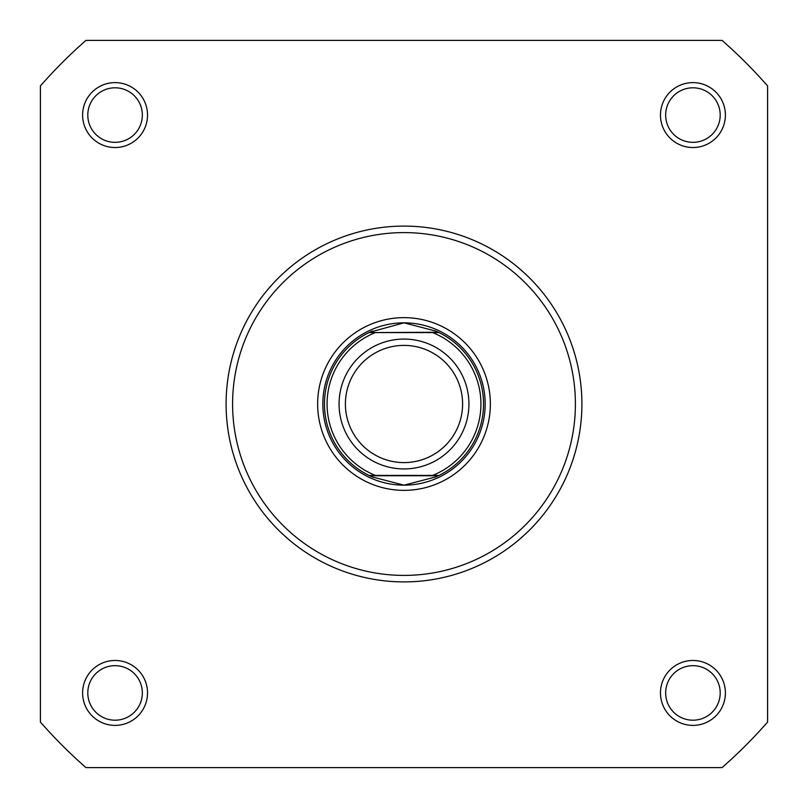<?xml version="1.0" encoding="UTF-8"?>
<svg xmlns="http://www.w3.org/2000/svg" width="808" height="808" viewBox="0 0 808 808"><rect width="100%" height="100%" fill="white"/><g stroke="black" fill="none" stroke-linecap="round" stroke-linejoin="round"><path stroke-width="1.21" d="M82.608 692.931A32.461 32.461 0 0 1 115.069 660.469A32.461 32.461 0 0 1 147.531 692.931A32.461 32.461 0 0 1 115.069 725.392A32.461 32.461 0 0 1 82.608 692.931M142.339 692.931A27.27 27.27 0 0 0 115.069 665.661A27.27 27.27 0 0 0 87.799 692.931A27.27 27.27 0 0 0 115.069 720.201A27.27 27.27 0 0 0 142.339 692.931M660.469 692.931A32.461 32.461 0 0 1 692.931 660.469A32.461 32.461 0 0 1 725.392 692.931A32.461 32.461 0 0 1 692.931 725.392A32.461 32.461 0 0 1 660.469 692.931M720.201 692.931A27.27 27.27 0 0 0 692.931 665.661A27.27 27.27 0 0 0 665.661 692.931A27.27 27.27 0 0 0 692.931 720.201A27.27 27.27 0 0 0 720.201 692.931M82.608 115.069A32.461 32.461 0 0 1 115.069 82.608A32.461 32.461 0 0 1 147.531 115.069A32.461 32.461 0 0 1 115.069 147.531A32.461 32.461 0 0 1 82.608 115.069M142.339 115.069A27.27 27.27 0 0 0 115.069 87.799A27.27 27.27 0 0 0 87.799 115.069A27.27 27.27 0 0 0 115.069 142.339A27.27 27.27 0 0 0 142.339 115.069M660.469 115.069A32.461 32.461 0 0 1 692.931 82.608A32.461 32.461 0 0 1 725.392 115.069A32.461 32.461 0 0 1 692.931 147.531A32.461 32.461 0 0 1 660.469 115.069M720.201 115.069A27.27 27.27 0 0 0 692.931 87.799A27.27 27.27 0 0 0 665.661 115.069A27.27 27.27 0 0 0 692.931 142.339A27.27 27.27 0 0 0 720.201 115.069M317.645 404A86.355 86.355 0 0 1 404 317.645A86.355 86.355 0 0 1 490.355 404A86.355 86.355 0 0 1 404 490.355A86.355 86.355 0 0 1 317.645 404M581.901 404A177.901 177.901 0 0 1 404 581.901A177.901 177.901 0 0 1 226.099 404A177.901 177.901 0 0 1 404 226.099A177.901 177.901 0 0 1 581.901 404M722.039 767.6A483.073 483.073 0 0 0 767.6 722.039L767.6 85.961A483.073 483.073 0 0 0 722.039 40.4L85.961 40.4A483.073 483.073 0 0 0 40.4 85.961L40.4 722.039A483.073 483.073 0 0 0 85.961 767.6L722.039 767.6M438.269 332.583L432.613 332.583L439.007 332.583L435.684 331.048L404 322.836A81.164 81.164 0 0 0 322.836 404A81.164 81.164 0 0 0 404 485.164A81.164 81.164 0 0 0 485.164 404M404 468.933A64.933 64.933 0 0 1 339.067 404A64.933 64.933 0 0 1 404 339.067A64.933 64.933 0 0 1 468.933 404A64.933 64.933 0 0 1 404 468.933M404 345.4A58.6 58.6 0 0 0 345.4 404A58.6 58.6 0 0 0 404 462.6A58.6 58.6 0 0 0 462.6 404A58.6 58.6 0 0 0 404 345.4M439.007 332.583A79.537 79.537 0 0 1 439.007 475.417L432.613 475.417A76.942 76.942 0 0 0 432.613 332.583L375.387 332.583A76.942 76.942 0 0 0 375.387 475.417L369.731 475.417M370.367 476.084A79.537 79.537 0 0 0 372.316 476.952L404 485.164L435.684 476.952L439.007 475.417L368.993 475.417A79.537 79.537 0 0 1 368.993 332.583L438.33 332.25M404 485.164A81.164 81.164 0 0 0 485.164 404A81.164 81.164 0 0 0 404 322.836L369.67 332.25M372.316 476.952L368.993 475.417M438.33 475.75L369.67 475.75M372.316 331.048A79.537 79.537 0 0 0 370.367 331.916M435.684 476.952A79.537 79.537 0 0 0 437.633 476.084M437.633 331.916A79.537 79.537 0 0 0 435.684 331.048M232.593 404A171.407 171.407 0 0 0 404 575.407A171.407 171.407 0 0 0 575.407 404A171.407 171.407 0 0 0 404 232.593A171.407 171.407 0 0 0 232.593 404"/></g></svg>
